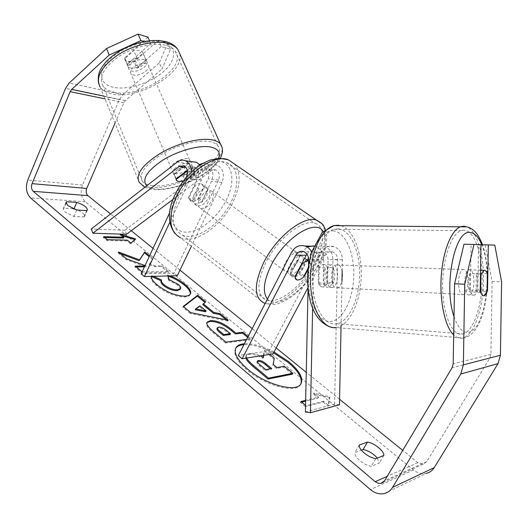 <?xml version="1.0" encoding="UTF-8"?>
<svg xmlns="http://www.w3.org/2000/svg" width="528" height="528" viewBox="0 0 528 528"><rect width="100%" height="100%" fill="white"/><g stroke="black" fill="none" stroke-linecap="round" stroke-linejoin="round"><path stroke-width="0.4" stroke-dasharray="2.64 1.98" d="M306.874 254.034C308.781 251.764 311.071 250.985 313.751 251.704C316.978 253.004 318.661 255.651 318.806 259.637L318.325 282.737C319.466 285.648 320.991 287.1 322.898 287.087L323.38 287.021C325.09 286.585 326.489 285.014 327.584 282.328L332.495 282.572L332.963 259.769C332.719 253.103 329.894 248.655 324.489 246.437C318.945 245.038 314.576 247.012 311.388 252.364L308.504 257.882M313.771 245.876L315.209 246.246C320.674 248.503 323.525 253.024 323.77 259.802L323.288 282.995C324.423 285.912 325.941 287.364 327.835 287.351L328.31 287.285C330.013 286.849 331.412 285.272 332.495 282.572M307.322 260.132L300.524 273.134C297.475 276.131 294.895 277.385 292.789 276.896C291.548 276.454 290.954 275.286 291.014 273.385L301.983 252.278L307.065 246.979M312.635 308.114L313.645 259.842L311.619 251.684M339.464 404.771L334.6 404.092L337.55 259.578C337.405 255.717 335.749 253.163 332.581 251.909C329.419 251.143 326.924 252.278 325.096 255.321L307.956 287.753M342.177 270.97L342.408 259.736C342.164 253.183 339.365 248.813 334.013 246.629C328.528 245.256 324.205 247.196 321.05 252.457L269.28 350.783L238.306 355.529M341.068 325.901L341.966 281.345M327.584 282.328L328.053 259.604C327.908 255.684 326.238 253.084 323.044 251.803C319.843 251.031 317.321 252.186 315.473 255.275L308.015 269.478M269.28 350.783L273.029 353.839M334.6 404.092L305.422 411.965M308.029 288.493L308.517 265.36M295.073 276.388L291.014 273.385M304.135 275.781L300.524 273.134M318.325 282.737L323.288 282.995M176.273 178.781L174.418 174.431L174.616 176.161L176.887 177.157L184.774 175.666L199.577 164.439M191.651 171.884L190.166 178.807L169.838 222.242M203.419 163.192L206.758 163.746C212.725 167.383 214.309 173.217 211.523 181.262L202.178 200.891C199.228 203.557 196.581 204.514 194.245 203.768L191.921 200.026L201.333 180.088C203.59 174.583 203.207 169.6 200.185 165.152M192.819 161.786L188.47 163.614L174.418 174.431M187.486 171.422L192.628 170.874L194.766 171.824L195.089 172.96L192.845 167.798C192.047 170.643 188.76 173.151 182.985 175.329L185.196 180.47L183.394 180.992L186.622 179.942L200.62 169.33L205.253 168.584C208.758 170.689 209.695 174.095 208.072 178.801L198.779 198.396C195.829 201.049 193.182 202 190.846 201.247L188.503 197.498L197.861 177.599C199.498 172.814 198.554 169.356 195.03 167.224L190.364 167.983L187.308 170.326M126.515 234.28L124.898 230.215L209.306 166.465C211.873 164.604 214.526 164.195 217.272 165.218C223.199 168.808 224.776 174.557 222.011 182.464L191.42 246.253M172.973 199.399L211.187 170.709L215.78 169.976C219.265 172.055 220.196 175.415 218.585 180.041L174.101 273.115L141.167 273.834M185.922 177.883L169.633 212.797M177.289 275.715L174.101 273.115M124.898 230.215L91.258 228.987M188.503 197.498L191.921 200.026M198.779 198.396L202.178 200.891M186.622 179.942L184.774 175.666M144.342 59.737C138.079 57.671 125.875 65.611 129.182 69.551L131.578 71.029C137.914 72.956 149.893 65.135 146.612 61.156L144.342 59.737M124.7 58.78L125.156 60.1L127.565 61.618L133.954 61.228L142.982 53.183L142.507 51.731L140.23 50.272L133.769 50.615L124.7 58.78L127.723 65.875C128.099 62.489 131.142 59.776 136.844 57.743L133.769 50.615M189.242 163.086C183.13 161.924 170.161 169.712 173.144 172.709L175.421 173.725C181.612 174.755 194.324 167.099 191.387 164.069L189.242 163.086M176.134 179.454L173.917 174.253C174.603 171.402 177.91 168.854 183.83 166.61L185.902 171.402M195.089 172.96L185.196 180.47M142.982 53.183L146.051 60.232C145.57 63.598 142.54 66.264 136.97 68.244L133.954 61.228M136.97 68.244L146.051 60.232M136.844 57.743L127.723 65.875M183.83 166.61L173.917 174.253M182.985 175.329L192.845 167.798M187.367 158.776C181.249 157.582 168.32 165.376 171.31 168.412L173.6 169.442C179.791 170.518 192.476 162.855 189.519 159.779L187.367 158.776M146.071 63.703C139.808 61.67 127.571 69.61 130.871 73.511L133.261 74.969C139.59 76.87 151.602 69.049 148.328 65.109L146.071 63.703M113.764 92.129C140.243 99.139 188.529 67.61 175.164 51.038C173.375 48.583 170.544 46.761 166.67 45.58C154.981 41.989 134.534 46.365 119.632 55.928C104.062 66.904 98.518 76.85 102.993 85.78C105.131 88.902 108.722 91.021 113.764 92.129M152.645 185.678C178.642 189.341 229.561 158.519 217.609 145.53C216.025 143.59 213.338 142.276 209.55 141.596C198.125 139.517 177.203 144.982 161.443 154.4C144.903 165.079 138.534 174.016 142.336 181.216C144.236 183.685 147.675 185.17 152.645 185.678M235.653 348.427L235.402 348.869C233.191 354.11 236.993 361.079 246.807 369.778C264.944 385.744 296.809 394.046 300.59 384.377L300.815 383.922M66.007 203.445L63.987 208.144L63.188 208.85L65.01 212.065L73.894 216.467L83.899 216.982L84.599 216.335C84.843 214.474 82.526 212.381 77.629 210.052M359.271 445.025L354.895 452.575L361.37 450.16M377.302 458.073L379.315 462.977L371.243 466.31C367.455 465.643 363.647 463.756 359.825 460.654C356.222 457.486 354.578 454.793 354.895 452.575M494.802 245.104L478.566 244.695L477.8 289.865L487.1 290.334M477.8 289.865C476.916 292.875 475.774 294.637 474.388 295.159L474.005 295.238C472.461 295.277 471.227 293.693 470.309 290.466L471.095 244.451L480.968 244.649M142.098 271.847L168.729 271.544L161.726 265.815L155.067 265.888L149.569 263.815L152.942 258.621L149.556 255.849M145.028 265.551L146.23 265.987L144.817 266.006M273.992 352.018C262.574 346.183 252.707 343.431 244.378 343.761M485.186 244.913L492.109 281.457L490.908 354.387L489.898 357.944L426.769 461.611L423.245 464.119L417.872 462.647L402.725 450.391M339.577 399.287L306.253 372.319M276.137 347.952L252.212 328.588M179.975 270.125L153.054 248.345M131.267 230.716L110.563 213.959M323.598 401.161L306.002 405.722L305.488 406.659L323.096 402.065L323.598 401.161L328.574 405.247L329.868 396.904L313.757 393.083L318.661 397.109L305.666 400.349M306.002 405.722L305.56 405.352M248.114 336.527L250.965 338.857L246.622 339.418M167.891 275.959L167.581 275.035L170.049 275.906M151.529 276.382L151.813 275.583L153.47 276.329M384.193 493.568L426.373 473.372C421.839 474.302 417.529 473.161 413.45 469.953L85.239 201.755C81.041 197.452 80.124 191.882 82.493 185.038L119.381 99.607L122.899 94.637L159.344 62.891L162.023 68.977L170.471 49.295L161.159 46.55L158.433 40.412M73.062 208.699L63.987 208.144M147.919 37.092L124.753 57.955L125.156 60.1C127.063 62.198 130.449 62.423 135.326 60.76L158.195 40.399M170.471 49.295L167.686 43.072L159.02 40.451M167.686 43.072L159.344 62.891M161.159 46.55L138.006 66.99C133.122 68.666 129.73 68.462 127.835 66.396L127.446 64.264L150.724 43.468L144.137 41.521M150.724 43.468L149.503 40.689M115.005 123.242L123.889 102.749L125.407 100.617L162.023 68.977M471.095 244.451L463.987 244.22M492.109 281.457L501.6 281.873M478.566 244.695L480.968 244.741M470.309 290.466L480.19 290.968M383.744 455.492L379.315 462.977M375.718 458.707L371.243 466.31M127.446 64.264L124.753 57.955M138.006 66.99L135.326 60.76M86.691 210.593L83.899 216.982M76.699 209.999L73.894 216.467M245.903 358.162L246.404 355.073L249.513 353.476C252.668 353.1 256.271 353.899 260.337 355.859M245.764 357.568L245.936 355.978L249.044 354.374C253.057 353.958 257.684 355.285 262.931 358.36L263.102 357.304M246.688 358.037L246.233 356.657M274.27 358.129L272.732 365.343L276.494 368.458L283.708 367.125L292.334 374.2M283.708 367.125L284.183 366.241M276.494 368.458L276.976 367.561M272.732 365.343L273.2 364.452M269.683 354.374L264.607 350.216L264.145 351.087L273.808 359.007M263.756 355.318L264.607 350.216M263.432 355.37L264.145 351.087M262.931 358.36L263.399 357.469M273.53 352.882C262.119 347.054 252.252 344.309 243.923 344.645M134.904 239.613L135.307 239.738L135.676 238.933M135.307 239.738L130.607 243.89L130.984 243.071M130.607 243.89L127.037 240.953L127.406 240.141M127.037 240.953L106.92 240.504L107.296 239.666M104.755 237.547L103.343 237.508L106.92 240.504M103.343 237.508L103.712 236.676M123.486 238.036L119.955 235.138L120.325 234.326M119.955 235.138L122.087 235.778M305.488 406.659L300.465 402.455L300.973 401.524M323.096 402.065L328.066 406.157L329.373 397.795L313.262 393.987L318.16 398.013L305.646 401.148M301.712 402.138L300.465 402.455M318.16 398.013L318.661 397.109M313.262 393.987L313.757 393.083M329.373 397.795L329.868 396.904M328.066 406.157L328.574 405.247M205.623 311.784L199.472 306.702L199.901 305.837M199.472 306.702L195.235 309.778M226.222 319.816L227.753 321.07L228.188 320.212M227.753 321.07L190.258 313.5L190.694 312.616M190.258 313.5L182.866 307.296L183.295 306.412M182.866 307.296L183.632 306.695M204.89 302.333L205.22 302.603L205.643 301.759M205.22 302.603L202.745 304.524M230.03 334.613L226.215 331.452C223.172 329.023 220.546 327.881 218.335 328.013L216.988 328.627M247.665 337.392L250.516 339.722L250.965 338.857M250.516 339.722L225.43 343.009L225.892 342.104M225.43 343.009L212.81 332.416C207.794 328.132 205.722 325.024 206.6 323.083L206.877 322.667M120.542 253.77L118.028 252.833L118.411 251.988M136.257 266.95L134.858 266.97L141.946 272.917L168.333 272.375L161.337 266.64L154.678 266.726L149.173 264.653L152.552 259.439L149.173 256.667M152.552 259.439L152.942 258.621M149.173 264.653L149.569 263.815M154.678 266.726L155.067 265.888M161.337 266.64L161.726 265.815M168.333 272.375L168.729 271.544M141.946 272.917L142.349 272.059M134.858 266.97L135.254 266.112M118.028 252.833L126.179 259.684L145.834 266.831L144.428 266.851M145.834 266.831L146.23 265.987M126.179 259.684L126.575 258.832M190.199 294.254L190.027 294.697C189.407 296.03 187.678 296.802 184.84 297L184.767 297.007C175.699 296.901 166.399 293.205 156.862 285.919C151.912 281.556 150.077 278.428 151.364 276.527L151.813 275.583M180.147 289.403C180.635 288.367 179.83 286.955 177.738 285.166L168.722 280.427L169.125 279.583M168.722 280.427L167.178 275.873L167.581 275.035M167.178 275.873L167.95 276.131M257.321 361.594L256.912 361.964C256.575 362.729 257.466 364.003 259.598 365.792L265.274 370.524L271.214 369.428L270.415 368.762M271.214 369.428L271.696 368.531M265.274 370.524L265.756 369.613M469.141 294.974L469.537 294.895C475.306 293.68 475.352 268.957 469.577 269.709L469.042 269.808C463.234 271.016 463.34 296.215 469.141 294.974M487.377 273.761L476.408 273.332C478.13 279.2 478.025 285.179 476.104 291.278L487.073 291.839M327.32 267.498C326.251 265.412 324.931 264.35 323.374 264.317L322.72 264.396L319.229 267.643L325.182 267.881C322.753 273.438 322.641 278.923 324.839 284.328L318.886 284.024C319.994 286.103 321.334 287.126 322.898 287.087L326.99 283.642L332.891 283.945C335.234 278.461 335.346 273.062 333.221 267.729L327.32 267.498L326.99 283.642M331.808 287.569L332.284 287.503C339.293 286.499 339.293 264.026 332.284 264.647L331.637 264.726C324.601 265.762 324.779 288.592 331.808 287.569M318.886 284.024L319.229 267.643M480.632 292.4L469.531 291.826C467.749 285.859 467.854 279.781 469.847 273.59L480.473 274.012M476.104 291.278L476.408 273.332M469.847 273.59L469.531 291.826M325.182 267.881L324.839 284.328M332.891 283.945L333.221 267.729M336.811 287.839L337.286 287.773C344.256 286.757 344.256 264.205 337.28 264.832L336.64 264.911C329.644 265.954 329.815 288.869 336.811 287.839M463.115 294.65L463.511 294.571C469.346 293.363 469.385 268.739 463.551 269.485L463.01 269.584C457.142 270.785 457.248 295.878 463.115 294.65M464.224 230.175L461.096 230.617C451.044 233.765 442.174 259.901 442.622 287.588C442.952 315.308 452.423 336.296 462.436 334.085L463.162 333.92C473.583 330.964 481.958 306.009 482.156 280.045C482.486 254.067 474.599 230.894 464.224 230.175M338.019 228.881L334.283 229.277C322.298 232.148 311.857 255.902 312.444 281.101C312.88 306.332 324.133 325.67 336.079 323.888L336.943 323.75C349.384 321.301 359.423 298.571 359.608 274.718C359.951 250.853 350.407 229.555 338.019 228.881M301.429 265.142C303.805 260.165 303.785 257.063 301.376 255.849C297.416 255.598 293.469 258.746 289.535 265.294C287.206 270.25 287.219 273.326 289.582 274.514C293.555 274.791 297.502 271.669 301.429 265.142M301.811 263.472L297.33 260.218L291.971 267.082L290.242 273.854L295.106 277.457M308.161 268.105L310.477 263.696L308.603 261.103M310.477 263.696L305.606 260.185L303.831 266.897L298.577 273.629L303.402 277.174M203.683 186.655L201.432 183.85C199.518 183.203 197.281 183.823 194.726 185.711L198.871 188.72L193.868 195.004L192.773 201.617L188.674 198.574L190.846 201.247C192.806 201.927 195.076 201.293 197.67 199.353L203.683 186.655L207.808 189.631L206.659 196.178L201.749 202.356L197.67 199.353M208.718 197.677C210.738 192.925 210.382 189.809 207.649 188.331C203.359 187.645 199.459 190.377 195.941 196.528C193.967 201.254 194.317 204.343 196.984 205.801C201.287 206.521 205.201 203.815 208.718 197.677M194.726 185.711L188.674 198.574M298.577 273.629L305.606 260.185M297.33 260.218L290.242 273.854M198.871 188.72L192.773 201.617M201.749 202.356L207.808 189.631M212.164 200.185C214.196 195.426 213.853 192.311 211.127 190.839C206.851 190.166 202.95 192.918 199.412 199.082C197.432 203.815 197.769 206.91 200.429 208.355C204.719 209.055 208.633 206.336 212.164 200.185M297.436 262.244C299.798 257.268 299.765 254.173 297.337 252.945C293.363 252.668 289.417 255.796 285.503 262.337C283.186 267.28 283.219 270.356 285.595 271.557C289.582 271.854 293.535 268.745 297.436 262.244M265.808 262.489C256.535 282.757 256.654 295.304 266.171 300.115C278.507 305.085 303.409 285.193 315.176 262.106C324.997 243.817 325.314 226.01 314.701 223.172C302.887 218.783 277.49 238.689 265.808 262.489M178.451 197.267C170.544 216.638 171.897 229.251 182.497 235.105C196.126 241.415 220.876 223.925 231.178 201.835C239.884 184.397 238.372 166.544 226.717 162.697C213.616 157.186 188.562 174.616 178.451 197.267M323.77 259.802L313.645 259.842M301.983 252.278L291.641 252.179M318.806 259.637L308.636 259.67M325.096 255.321L315.473 255.275M321.05 252.457L311.388 252.364M342.408 259.736L332.963 259.769M337.55 259.578L328.053 259.604M188.47 163.614L177.217 162.076M201.333 180.088L190.166 178.807M190.364 167.983L185.975 167.416M197.861 177.599L186.668 176.273M218.585 180.041L208.072 178.801M222.011 182.464L211.523 181.262M209.306 166.465L198.733 165.02M211.187 170.709L200.62 169.33M179.771 53.731C185.163 72.91 137.663 100.472 111.804 93.852C106.326 92.664 102.425 90.374 100.102 86.975L98.578 83.49M163.68 42.636C150.11 38.306 124.562 45.817 110.966 58.39C97.165 70.91 99.04 84.282 113.236 87.252C127.261 90.4 149.879 83.351 163.06 71.953C176.411 60.614 177.461 46.781 163.68 42.636M100.102 86.975L139.339 182.477C141.405 185.156 145.134 186.767 150.539 187.308C176.253 190.74 226.644 162.71 221.905 146.989M218.605 158.334C213.708 172.847 175.289 191.459 155.595 188.998C151.615 188.608 148.652 187.552 146.711 185.816M417.872 462.647L387.235 476.329M85.239 201.755L30.518 197.888M413.45 469.953L370.484 489.634M122.899 94.637L69.161 83.008M125.407 100.617L103.858 96.109M123.889 102.749L104.986 98.855M426.769 461.611L384.628 480.698M489.898 357.944L452.093 367.732M490.908 354.387L453.182 363.832M82.493 185.038L27.773 180.028M119.381 99.607L65.558 88.367M249.044 354.374L249.513 353.476M248.972 354.387L249.44 353.489M218.262 328.027L218.704 327.142M226.215 331.452L226.664 330.568M218.335 328.013L218.777 327.136M212.81 332.416L213.259 331.518M184.84 297L185.255 296.142M184.767 297.007L185.183 296.149M156.862 285.919L157.278 285.054M177.738 285.166L178.147 284.328M259.598 365.792L260.08 364.881M464.297 226.156C475.49 227.066 483.919 252.094 483.542 280.018C483.305 307.93 474.302 334.785 463.049 337.966L462.363 338.125C459.373 338.692 456.482 337.643 453.684 334.976M454.007 316.609C457.901 327.881 462.733 333.109 468.508 332.297C484.975 330.462 493.37 271.102 481.721 244.761M335.999 327.578L336.818 327.452C349.734 324.911 360.32 302.148 361.211 277.444C362.221 252.74 353.47 229.37 340.89 225.7M332.977 230.888C345.041 231.482 354.314 252.285 353.773 275.372C353.397 298.452 343.259 320.008 331.115 321.42C318.978 323.215 307.804 302.379 308.438 276.903C308.887 251.427 320.925 229.918 332.977 230.888M321.809 223.641C327.248 232.082 325.624 244.9 316.932 262.093C304.247 286.942 277.431 308.378 264.112 302.999L180.583 237.791C195.294 244.629 221.951 225.779 233.066 202C240.544 185.81 241.078 173.197 234.663 164.162M267.478 299.006C276.718 310.319 305.349 290.202 318.113 264.931C325.552 250.292 327.215 239.177 323.09 231.581M176.174 194.753C185.295 174.86 206.25 158.948 219.457 161.192C232.815 163.145 235.62 181.157 226.71 199.294C217.985 217.463 199.366 232.67 185.737 232.148C171.989 231.917 166.855 214.619 176.174 194.753M332.284 287.503L328.31 287.285M315.209 246.246L313.632 246.213M313.751 251.704L303.527 251.599M334.013 246.629L324.489 246.437M332.581 251.909L323.044 251.803M289.582 274.514L292.789 276.896M173.144 172.709L174.616 176.161M195.03 167.224L183.823 165.733M217.272 165.218L206.758 163.746M215.78 169.976L205.253 168.584M196.984 205.801L194.245 203.768M144.791 187.315L152.75 189.552C169.706 190.331 181.276 185.717 193.816 179.995C206.547 173.606 215.365 166.373 220.268 158.281M129.182 69.551L127.835 66.396M194.766 171.824L191.387 164.069M146.612 61.156L142.507 51.731M171.31 168.412L130.871 73.511M217.609 145.53L175.164 51.038M142.336 181.216L102.993 85.78M189.519 159.779L148.328 65.109M300.59 384.377L301.079 383.48M65.954 202.402L63.188 208.85M474.388 295.159L469.537 294.895M423.245 464.119L383.17 482.361M87.384 209.959L84.599 216.335M245.936 355.978L246.404 355.073M235.402 348.869L235.864 347.965M207.042 322.199L206.6 323.083M190.443 293.852L190.027 294.697M151.767 275.669L151.364 276.527M256.912 361.964L257.387 361.06M329.307 326.641L335.669 327.538L463.049 337.966C485.727 335.386 493.746 276.659 482.513 244.774M322.72 264.396L331.637 264.726M469.042 269.808L480.539 270.23M337.286 287.773L463.511 294.571M334.283 229.277L461.096 230.617M336.943 323.75L463.162 333.92M336.64 264.911L463.01 269.584M325.446 229.555C328.33 239.191 326.159 250.873 318.925 264.614L305.573 283.919L296.063 293.264L291.727 296.63L285.14 300.709C278.388 302.828 278.857 305.996 265.181 303.455M301.376 255.849L304.583 258.159M201.432 183.85L207.649 188.331M180.583 237.791L174.94 233.508M211.127 190.839L297.337 252.945M182.497 235.105L266.171 300.115M226.717 162.697L314.701 223.172M200.429 208.355L285.595 271.557"/><path stroke-width="0.79" d="M307.065 246.979L313.771 245.876M311.619 251.684C309.969 248.886 307.765 247.005 305.006 246.035C299.356 244.589 294.901 246.635 291.641 252.179L238.306 355.529L242.147 358.756L295.805 255.189C297.693 251.988 300.267 250.793 303.527 251.599C306.788 252.919 308.491 255.611 308.636 259.67L308.517 265.36M308.015 269.478L304.544 276.085C301.488 279.101 298.914 280.368 296.822 279.886C295.588 279.451 295.007 278.289 295.073 276.388L306.874 254.034M308.029 288.493L305.422 411.965L310.438 412.718L339.464 404.771L341.068 325.901M341.966 281.345L342.177 270.97M307.956 287.753L273.029 353.839L242.147 358.756M308.504 257.882L307.322 260.132M310.438 412.718L312.635 308.114M304.544 276.085L304.135 275.781M187.308 170.326L176.273 178.781L176.458 180.484L178.728 181.467L183.394 180.992L178.728 181.467L176.458 180.484L176.134 179.454L186.087 171.844L187.486 171.422M172.973 199.399L126.515 234.28L92.888 233.231L91.258 228.987L177.217 162.076C179.837 160.116 182.549 159.674 185.348 160.736C189.281 162.65 191.38 166.366 191.651 171.884M200.185 165.152L196.548 162.307L192.819 161.786M92.888 233.231L179.124 166.518L183.823 165.733C187.374 167.897 188.324 171.415 186.668 176.273L185.922 177.883M169.633 212.797L141.167 273.834L144.415 276.56L169.838 222.242M191.42 246.253L177.289 275.715L144.415 276.56M199.577 164.439L203.419 163.192M185.902 171.402L186.087 171.844M244.378 343.761C240.049 344.084 237.211 345.49 235.864 347.965C233.66 353.192 237.468 360.155 247.295 368.848C265.439 384.806 297.31 393.129 301.079 383.48C303.31 377.711 299.152 370.399 288.611 361.555L273.992 352.018M300.815 383.922C302.557 378.127 298.333 370.96 288.143 362.426L273.53 352.882M66.746 201.716L65.954 202.402L67.795 205.583L76.699 209.999L86.691 210.593L87.384 209.959C87.186 207.299 83.648 204.785 76.765 202.409L66.746 201.716L66.007 203.445M364.267 453.037C360.637 449.882 358.974 447.209 359.271 445.025L367.455 442.068C374.299 442.946 384.727 451.48 383.744 455.492L375.718 458.707C371.93 458.014 368.115 456.126 364.267 453.037M487.1 290.334L487.549 290.354L488.308 244.886L480.968 244.741M473.992 244.418L464.739 284.242L454.582 283.767L463.987 244.22L480.968 244.649L480.19 290.968C481.094 294.215 482.302 295.812 483.82 295.766L484.202 295.687C485.562 295.159 486.677 293.383 487.549 290.354M149.556 255.849L144.771 251.935L139.484 259.849L118.411 251.988L126.575 258.832L145.028 265.551M144.817 266.006L135.254 266.112L142.098 271.847M203.168 303.673L213.827 312.431L220.189 313.665L228.188 320.212L190.694 312.616L183.295 306.412L197.69 295.251L205.643 301.759L202.745 304.524L213.398 313.289L213.827 312.431M454.582 283.767L453.182 363.832L452.093 367.732L384.628 480.698L380.886 483.397L378.378 483.351L375.19 481.708L33.244 191.321C31.409 189.354 31.013 186.8 32.063 183.645L70.151 91.687L71.702 89.384L109.243 55.037L106.511 48.543L138.065 34.102L140.884 40.564L109.243 55.037M402.725 450.391L339.577 399.287M306.253 372.319L276.137 347.952M252.212 328.588L179.975 270.125M153.054 248.345L131.267 230.716M110.563 213.959L87.905 195.624C86.097 193.783 85.701 191.387 86.724 188.437L115.005 123.242M120.325 234.326L135.676 238.933L130.984 243.071L127.406 240.141L107.296 239.666L103.712 236.676L123.856 237.224L120.325 234.326M305.56 405.352L300.973 401.524L305.666 400.349M246.622 339.418L225.892 342.104L213.259 331.518C208.243 327.241 206.171 324.133 207.042 322.199L210.527 320.582C217.127 320.456 224.268 323.539 231.944 329.822L235.91 333.089L242.913 332.27L248.114 336.527M170.049 275.906C174.953 277.589 179.87 280.375 184.793 284.262C189.552 288.275 191.433 291.469 190.443 293.852C189.823 295.178 188.093 295.944 185.255 296.142L185.183 296.149C176.114 296.03 166.815 292.334 157.278 285.054C152.81 281.16 150.896 278.269 151.529 276.382M153.47 276.329L161.548 279.972C160.961 281.2 161.832 282.83 164.162 284.856C168.544 288.136 172.979 289.786 177.461 289.819L180.556 288.559C181.045 287.522 180.239 286.11 178.147 284.328L169.125 279.583L167.891 275.959M464.739 284.242L463.353 364.868L460.792 374.015L392.561 487.384C390.535 490.651 387.743 492.71 384.193 493.568C379.375 494.512 374.801 493.205 370.484 489.634L30.518 197.888C26.261 193.307 25.351 187.354 27.773 180.028L65.558 88.367L69.161 83.008L106.511 48.543M361.37 450.16L363.132 449.5C368.537 450.688 373.263 453.545 377.302 458.073M77.629 210.052L73.062 208.699M158.195 40.399L159.02 40.451M149.503 40.689L147.919 37.092L138.065 34.102M144.137 41.521L140.884 40.564M488.308 244.886L494.802 245.104L501.6 281.873L500.405 355.265L498.023 363.607L434.247 467.617C432.346 470.626 429.719 472.54 426.373 473.372M367.455 442.068L363.132 449.5M76.765 202.409L74.019 208.758M269.683 354.374L274.27 358.129L273.2 364.452L276.976 367.561L284.183 366.241L292.816 373.309L292.334 374.2L268.019 379.045L253.064 366.485C248.827 362.881 246.444 360.109 245.903 358.162M268.019 379.045L268.514 378.121L253.546 365.567C249.823 362.419 247.54 359.905 246.688 358.037M292.816 373.309L268.514 378.121M260.337 355.859L263.399 357.469L263.756 355.318M263.102 357.304L263.432 355.37M243.923 344.645C239.864 344.956 237.112 346.216 235.653 348.427M123.856 237.224L123.486 238.036L104.755 237.547M122.087 235.778L134.904 239.613M305.646 401.148L301.712 402.138M206.052 310.926L199.901 305.837L195.664 308.906L206.052 310.926L205.623 311.784L195.235 309.778L195.664 308.906M213.398 313.289L219.76 314.523L220.189 313.665M219.76 314.523L226.222 319.816M183.632 306.695L197.281 296.096L197.69 295.251M197.281 296.096L204.89 302.333M218.704 327.142L217.43 327.743C217.1 328.469 217.945 329.677 219.952 331.36L223.74 334.521L230.479 333.729L226.664 330.568C223.621 328.145 220.988 327.004 218.777 327.136L218.704 327.142M217.43 327.743L216.988 328.627C216.658 329.353 217.496 330.561 219.503 332.251L223.291 335.412L223.74 334.521M223.291 335.412L230.03 334.613L230.479 333.729M206.877 322.667L210.085 321.46C216.691 321.328 223.826 324.403 231.502 330.7L235.462 333.967L235.91 333.089M235.462 333.967L242.471 333.135L242.913 332.27M242.471 333.135L247.665 337.392M149.173 256.667L144.395 252.754L139.095 260.687L120.542 253.77M139.095 260.687L139.484 259.849M144.395 252.754L144.771 251.935M144.428 266.851L136.257 266.95M167.95 276.131C173.428 277.814 178.906 280.804 184.391 285.1C188.833 288.836 190.766 291.885 190.199 294.254M151.51 276.481L161.139 280.83L161.548 279.972M161.139 280.83C160.552 282.058 161.423 283.688 163.753 285.714C168.135 289.001 172.564 290.651 177.045 290.671L180.147 289.403L180.556 288.559M258.469 360.499L257.387 361.06C257.05 361.825 257.941 363.099 260.08 364.881L265.756 369.613L271.696 368.531L266.006 363.812C262.944 361.35 260.436 360.248 258.469 360.499L258.001 361.403L257.321 361.594M270.415 368.762L265.531 364.709C262.475 362.248 259.961 361.145 258.001 361.403M487.377 273.761C486.532 271.438 485.483 270.27 484.249 270.25L480.942 274.025L480.632 292.4C481.51 294.716 482.572 295.838 483.82 295.766L487.073 291.839L487.377 273.761M480.473 274.012L480.942 274.025M301.811 263.472L302.24 263.782L295.106 277.457L296.822 279.886C298.571 280.342 300.762 279.437 303.402 277.174L308.161 268.105M308.603 261.103C306.9 260.74 304.781 261.631 302.24 263.782M306.108 255.235L295.805 255.189M185.975 167.416L179.124 166.518M100.102 86.975C95.284 77.359 101.277 66.627 118.087 54.787C134.191 44.471 156.262 39.785 168.815 43.692C172.946 44.966 175.963 46.913 177.877 49.533L179.771 53.731M221.905 146.989L220.453 144.019C218.764 141.946 215.893 140.54 211.86 139.801C199.597 137.531 177.012 143.398 159.977 153.562C142.124 165.086 135.241 174.728 139.339 182.477L144.791 187.315M146.711 185.816C141.544 179.441 146.896 170.894 162.769 160.175C177.962 150.718 198.911 144.982 210.19 146.949C217.972 148.513 220.777 152.308 218.605 158.334M387.235 476.329L375.19 481.708M87.905 195.624L33.244 191.321M103.858 96.109L71.702 89.384M104.986 98.855L70.151 91.687M86.724 188.437L32.063 183.645M500.405 355.265L463.353 364.868M498.023 363.607L460.792 374.015M434.247 467.617L392.561 487.384M253.064 366.485L253.546 365.567M219.503 332.251L219.952 331.36M210.085 321.46L210.527 320.582M231.502 330.7L231.944 329.822M210.012 321.473L210.454 320.588M184.391 285.1L184.793 284.262M163.753 285.714L164.162 284.856M177.045 290.671L177.461 289.819M177.124 290.671L177.533 289.813M257.928 361.409L258.397 360.512M265.531 364.709L266.006 363.812M481.721 244.761C478.566 237.065 474.731 232.98 470.21 232.505C454.951 228.855 443.17 286.374 454.007 316.609M340.89 225.7L338.092 225.212L333.947 225.641C321.044 228.749 309.778 254.404 310.444 281.615C310.952 308.86 323.156 329.591 335.999 327.578M453.684 334.976C445.031 326.773 439.487 301.435 441.256 275.979C442.979 250.496 451.579 229.72 460.819 226.637L464.297 226.156M265.181 303.455L264.112 302.999C253.889 297.825 253.757 284.328 263.716 262.502C276.302 236.828 303.692 215.378 316.404 220.084L321.809 223.641M323.09 231.581C316.001 218.064 284.777 237.488 271.069 265.531C263.558 281.213 262.363 292.367 267.478 299.006M234.663 164.162L228.235 159.766C214.124 153.866 187.117 172.649 176.233 197.076C167.746 217.932 169.198 231.502 180.583 237.791M313.632 246.213L305.006 246.035M196.548 162.307L185.348 160.736M98.578 83.49C97.205 72.725 100.525 68.99 105.706 62.159C110.002 57.572 115.342 53.447 121.724 49.79C138.389 41.085 153.615 38.504 167.409 42.042C172.049 43.586 175.54 46.088 177.877 49.533L220.453 144.019C223.159 148.177 223.093 152.929 220.268 158.281M383.17 482.361L380.886 483.397M482.513 244.774C477.767 232.558 472.804 228.466 467.049 226.882L333.947 225.641L322.205 232.465L311.421 252.311L308.352 266.567C307.177 276.415 307.395 285.985 308.992 295.277C311.982 311.612 318.754 322.067 329.307 326.641M480.539 270.23L483.727 270.349M174.94 233.508C167.594 223.423 167.541 210.619 174.801 195.103C179.896 184.47 186.925 175.52 195.888 168.247C200.891 164.36 205.986 161.542 211.18 159.786L219.569 158.288L228.235 159.766L316.404 220.084C320.621 222.4 323.03 224.347 323.644 225.925L325.446 229.555M304.583 258.159L308.603 261.056"/></g></svg>
